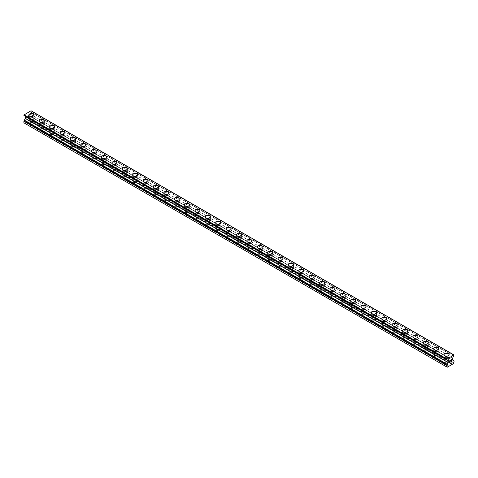 <?xml version="1.0" encoding="UTF-8"?>
<svg xmlns="http://www.w3.org/2000/svg" width="478" height="478" viewBox="0 0 478 478"><rect width="100%" height="100%" fill="white"/><g stroke="black" fill="none" stroke-linecap="round" stroke-linejoin="round"><path stroke-width="0.36" stroke-dasharray="2.39 1.79" d="M30.257 124.101A1.649 0.956 0 0 0 32.056 124.31A1.649 0.956 0 0 0 33.078 123.426A1.649 0.956 0 0 0 32.594 122.75A1.649 0.956 0 0 0 30.795 122.547A1.649 0.956 0 0 0 29.773 123.426A1.649 0.956 0 0 0 30.257 124.101M30.257 119.309A1.649 0.956 0 0 0 32.056 119.512A1.649 0.956 0 0 0 33.078 118.634A1.649 0.956 0 0 0 32.594 117.958A1.649 0.956 0 0 0 30.795 117.755A1.649 0.956 0 0 0 29.773 118.634A1.649 0.956 0 0 0 30.257 119.309M33.992 115.043L33.992 115.037A2.569 1.482 180 0 1 33.992 115.043A2.569 1.482 180 0 1 32.408 116.411A2.569 1.482 180 0 1 29.606 116.088A2.569 1.482 180 0 1 28.853 115.043A2.569 1.482 180 0 1 28.853 115.037L28.853 115.037M40.636 130.094A1.649 0.956 0 0 0 42.434 130.297A1.649 0.956 0 0 0 43.456 129.418A1.649 0.956 0 0 0 42.972 128.743A1.649 0.956 0 0 0 41.174 128.54A1.649 0.956 0 0 0 40.152 129.418A1.649 0.956 0 0 0 40.636 130.094M40.636 125.302A1.649 0.956 0 0 0 42.434 125.505A1.649 0.956 0 0 0 43.456 124.627A1.649 0.956 0 0 0 42.972 123.951A1.649 0.956 0 0 0 41.174 123.742A1.649 0.956 0 0 0 40.152 124.627A1.649 0.956 0 0 0 40.636 125.302M44.37 121.036L44.37 121.03A2.569 1.482 180 0 1 44.37 121.036A2.569 1.482 180 0 1 42.787 122.404A2.569 1.482 180 0 1 39.985 122.081A2.569 1.482 180 0 1 39.232 121.036A2.569 1.482 180 0 1 39.232 121.03L39.232 121.03M51.015 136.087A1.649 0.956 0 0 0 52.813 136.29A1.649 0.956 0 0 0 53.835 135.411A1.649 0.956 0 0 0 53.351 134.736A1.649 0.956 0 0 0 51.552 134.533A1.649 0.956 0 0 0 50.531 135.411A1.649 0.956 0 0 0 51.015 136.087M51.015 131.289A1.649 0.956 0 0 0 52.813 131.498A1.649 0.956 0 0 0 53.835 130.619A1.649 0.956 0 0 0 53.351 129.944A1.649 0.956 0 0 0 51.552 129.735A1.649 0.956 0 0 0 50.531 130.619A1.649 0.956 0 0 0 51.015 131.289M54.749 127.023L54.749 127.023A2.569 1.482 180 0 1 53.166 128.397A2.569 1.482 180 0 1 50.363 128.074A2.569 1.482 180 0 1 49.616 127.023L49.616 127.023M61.393 142.08A1.649 0.956 0 0 0 63.192 142.283A1.649 0.956 0 0 0 64.213 141.404A1.649 0.956 0 0 0 63.729 140.729A1.649 0.956 0 0 0 61.931 140.52A1.649 0.956 0 0 0 60.909 141.404A1.649 0.956 0 0 0 61.393 142.08M61.393 137.282A1.649 0.956 0 0 0 63.192 137.491A1.649 0.956 0 0 0 64.213 136.612A1.649 0.956 0 0 0 63.729 135.937A1.649 0.956 0 0 0 61.931 135.728A1.649 0.956 0 0 0 60.909 136.612A1.649 0.956 0 0 0 61.393 137.282M65.127 133.015L65.127 133.015A2.569 1.482 180 0 1 63.544 134.39A2.569 1.482 180 0 1 60.742 134.067A2.569 1.482 180 0 1 59.995 133.015L59.995 133.015M71.772 148.072A1.649 0.956 0 0 0 73.57 148.276A1.649 0.956 0 0 0 74.592 147.397A1.649 0.956 0 0 0 74.108 146.722A1.649 0.956 0 0 0 72.309 146.513A1.649 0.956 0 0 0 71.288 147.397A1.649 0.956 0 0 0 71.772 148.072M71.772 143.275A1.649 0.956 0 0 0 73.57 143.484A1.649 0.956 0 0 0 74.592 142.599A1.649 0.956 0 0 0 74.108 141.93A1.649 0.956 0 0 0 72.309 141.721A1.649 0.956 0 0 0 71.288 142.599A1.649 0.956 0 0 0 71.772 143.275M75.506 139.008L75.506 139.008A2.569 1.482 180 0 1 73.923 140.377A2.569 1.482 180 0 1 71.12 140.06A2.569 1.482 180 0 1 70.374 139.008L70.374 139.008M82.15 154.059A1.649 0.956 0 0 0 83.949 154.269A1.649 0.956 0 0 0 84.97 153.39A1.649 0.956 0 0 0 84.487 152.715A1.649 0.956 0 0 0 82.688 152.506A1.649 0.956 0 0 0 81.666 153.39A1.649 0.956 0 0 0 82.15 154.059M82.15 149.267A1.649 0.956 0 0 0 83.949 149.477A1.649 0.956 0 0 0 84.97 148.592A1.649 0.956 0 0 0 84.487 147.917A1.649 0.956 0 0 0 82.688 147.714A1.649 0.956 0 0 0 81.666 148.592A1.649 0.956 0 0 0 82.15 149.267M85.885 145.001L85.885 145.001A2.569 1.482 180 0 1 84.301 146.37A2.569 1.482 180 0 1 81.505 146.053A2.569 1.482 180 0 1 80.752 145.001L80.752 145.001M92.529 160.052A1.649 0.956 0 0 0 94.327 160.261A1.649 0.956 0 0 0 95.349 159.377A1.649 0.956 0 0 0 94.865 158.708A1.649 0.956 0 0 0 93.067 158.499A1.649 0.956 0 0 0 92.045 159.377A1.649 0.956 0 0 0 92.529 160.052M92.529 155.26A1.649 0.956 0 0 0 94.327 155.47A1.649 0.956 0 0 0 95.349 154.585A1.649 0.956 0 0 0 94.865 153.91A1.649 0.956 0 0 0 93.067 153.707A1.649 0.956 0 0 0 92.045 154.585A1.649 0.956 0 0 0 92.529 155.26M96.263 150.994L96.263 150.994A2.569 1.482 180 0 1 94.68 152.363A2.569 1.482 180 0 1 91.884 152.04A2.569 1.482 180 0 1 91.131 150.994L91.131 150.988M102.907 166.045A1.649 0.956 0 0 0 104.706 166.254A1.649 0.956 0 0 0 105.728 165.37A1.649 0.956 0 0 0 105.244 164.695A1.649 0.956 0 0 0 103.445 164.492A1.649 0.956 0 0 0 102.423 165.37A1.649 0.956 0 0 0 102.907 166.045M102.907 161.253A1.649 0.956 0 0 0 104.706 161.456A1.649 0.956 0 0 0 105.728 160.578A1.649 0.956 0 0 0 105.244 159.903A1.649 0.956 0 0 0 103.445 159.7A1.649 0.956 0 0 0 102.423 160.578A1.649 0.956 0 0 0 102.907 161.253M106.642 156.987L106.642 156.987A2.569 1.482 180 0 1 105.058 158.355A2.569 1.482 180 0 1 102.262 158.033A2.569 1.482 180 0 1 101.509 156.987L101.509 156.981M113.286 172.038A1.649 0.956 0 0 0 115.084 172.247A1.649 0.956 0 0 0 116.106 171.363A1.649 0.956 0 0 0 115.622 170.688A1.649 0.956 0 0 0 113.824 170.485A1.649 0.956 0 0 0 112.802 171.363A1.649 0.956 0 0 0 113.286 172.038M113.286 167.246A1.649 0.956 0 0 0 115.084 167.449A1.649 0.956 0 0 0 116.106 166.571A1.649 0.956 0 0 0 115.622 165.896A1.649 0.956 0 0 0 113.824 165.687A1.649 0.956 0 0 0 112.802 166.571A1.649 0.956 0 0 0 113.286 167.246M117.026 162.98L117.026 162.974A2.569 1.482 180 0 1 117.026 162.98A2.569 1.482 180 0 1 115.437 164.348A2.569 1.482 180 0 1 112.641 164.026A2.569 1.482 180 0 1 111.888 162.98A2.569 1.482 180 0 1 111.888 162.974L111.888 162.974M123.665 178.031A1.649 0.956 0 0 0 125.463 178.234A1.649 0.956 0 0 0 126.485 177.356A1.649 0.956 0 0 0 126.001 176.681A1.649 0.956 0 0 0 124.202 176.478A1.649 0.956 0 0 0 123.181 177.356A1.649 0.956 0 0 0 123.665 178.031M123.665 173.239A1.649 0.956 0 0 0 125.463 173.442A1.649 0.956 0 0 0 126.485 172.564A1.649 0.956 0 0 0 126.001 171.889A1.649 0.956 0 0 0 124.202 171.68A1.649 0.956 0 0 0 123.181 172.564A1.649 0.956 0 0 0 123.665 173.239M127.405 168.967L127.405 168.967A2.569 1.482 180 0 1 125.816 170.341A2.569 1.482 180 0 1 123.019 170.019A2.569 1.482 180 0 1 122.266 168.967L122.266 168.967M134.043 184.024A1.649 0.956 0 0 0 135.842 184.227A1.649 0.956 0 0 0 136.863 183.349A1.649 0.956 0 0 0 136.379 182.674A1.649 0.956 0 0 0 134.581 182.465A1.649 0.956 0 0 0 133.559 183.349A1.649 0.956 0 0 0 134.043 184.024M134.043 179.226A1.649 0.956 0 0 0 135.842 179.435A1.649 0.956 0 0 0 136.863 178.557A1.649 0.956 0 0 0 136.379 177.882A1.649 0.956 0 0 0 134.581 177.673A1.649 0.956 0 0 0 133.559 178.557A1.649 0.956 0 0 0 134.043 179.226M137.784 174.96L137.784 174.96A2.569 1.482 180 0 1 136.194 176.334A2.569 1.482 180 0 1 133.398 176.012A2.569 1.482 180 0 1 132.645 174.96L132.645 174.96M144.422 190.017A1.649 0.956 0 0 0 146.22 190.22A1.649 0.956 0 0 0 147.242 189.342A1.649 0.956 0 0 0 146.758 188.667A1.649 0.956 0 0 0 144.959 188.457A1.649 0.956 0 0 0 143.938 189.342A1.649 0.956 0 0 0 144.422 190.017M144.422 185.219A1.649 0.956 0 0 0 146.22 185.428A1.649 0.956 0 0 0 147.242 184.544A1.649 0.956 0 0 0 146.758 183.875A1.649 0.956 0 0 0 144.959 183.666A1.649 0.956 0 0 0 143.938 184.544A1.649 0.956 0 0 0 144.422 185.219M148.162 180.953L148.162 180.953A2.569 1.482 180 0 1 146.573 182.327A2.569 1.482 180 0 1 143.776 182.004A2.569 1.482 180 0 1 143.024 180.953L143.024 180.953M154.8 196.004A1.649 0.956 0 0 0 156.599 196.213A1.649 0.956 0 0 0 157.621 195.335A1.649 0.956 0 0 0 157.137 194.66A1.649 0.956 0 0 0 155.338 194.45A1.649 0.956 0 0 0 154.316 195.335A1.649 0.956 0 0 0 154.8 196.004M154.8 191.212A1.649 0.956 0 0 0 156.599 191.421A1.649 0.956 0 0 0 157.621 190.537A1.649 0.956 0 0 0 157.137 189.862A1.649 0.956 0 0 0 155.338 189.658A1.649 0.956 0 0 0 154.316 190.537A1.649 0.956 0 0 0 154.8 191.212M158.541 186.946L158.541 186.946A2.569 1.482 180 0 1 156.951 188.314A2.569 1.482 180 0 1 154.155 187.997A2.569 1.482 180 0 1 153.402 186.946L153.402 186.946M165.179 201.997A1.649 0.956 0 0 0 166.983 202.206A1.649 0.956 0 0 0 167.999 201.322A1.649 0.956 0 0 0 167.515 200.652A1.649 0.956 0 0 0 165.717 200.443A1.649 0.956 0 0 0 164.695 201.322A1.649 0.956 0 0 0 165.179 201.997M165.179 197.205A1.649 0.956 0 0 0 166.983 197.414A1.649 0.956 0 0 0 167.999 196.53A1.649 0.956 0 0 0 167.515 195.855A1.649 0.956 0 0 0 165.717 195.651A1.649 0.956 0 0 0 164.695 196.53A1.649 0.956 0 0 0 165.179 197.205M168.919 192.939L168.919 192.939A2.569 1.482 180 0 1 167.33 194.307A2.569 1.482 180 0 1 164.534 193.984A2.569 1.482 180 0 1 163.781 192.939L163.781 192.933M175.557 207.99A1.649 0.956 0 0 0 177.362 208.199A1.649 0.956 0 0 0 178.378 207.315A1.649 0.956 0 0 0 177.894 206.645A1.649 0.956 0 0 0 176.095 206.436A1.649 0.956 0 0 0 175.073 207.315A1.649 0.956 0 0 0 175.557 207.99M175.557 203.198A1.649 0.956 0 0 0 177.362 203.401A1.649 0.956 0 0 0 178.378 202.523A1.649 0.956 0 0 0 177.894 201.847A1.649 0.956 0 0 0 176.095 201.644A1.649 0.956 0 0 0 175.073 202.523A1.649 0.956 0 0 0 175.557 203.198M179.298 198.932L179.298 198.932A2.569 1.482 180 0 1 177.708 200.3A2.569 1.482 180 0 1 174.912 199.977A2.569 1.482 180 0 1 174.159 198.932L174.159 198.926M185.936 213.983A1.649 0.956 0 0 0 187.74 214.192A1.649 0.956 0 0 0 188.756 213.308A1.649 0.956 0 0 0 188.272 212.632A1.649 0.956 0 0 0 186.474 212.429A1.649 0.956 0 0 0 185.452 213.308A1.649 0.956 0 0 0 185.936 213.983M185.936 209.191A1.649 0.956 0 0 0 187.74 209.394A1.649 0.956 0 0 0 188.756 208.516A1.649 0.956 0 0 0 188.272 207.84A1.649 0.956 0 0 0 186.474 207.637A1.649 0.956 0 0 0 185.452 208.516A1.649 0.956 0 0 0 185.936 209.191M189.676 204.925L189.676 204.919A2.569 1.482 180 0 1 189.676 204.925A2.569 1.482 180 0 1 188.087 206.293A2.569 1.482 180 0 1 185.291 205.97A2.569 1.482 180 0 1 184.538 204.925A2.569 1.482 180 0 1 184.538 204.919L184.538 204.919M196.315 219.976A1.649 0.956 0 0 0 198.119 220.179A1.649 0.956 0 0 0 199.135 219.3A1.649 0.956 0 0 0 198.651 218.625A1.649 0.956 0 0 0 196.852 218.422A1.649 0.956 0 0 0 195.837 219.3A1.649 0.956 0 0 0 196.315 219.976M196.315 215.184A1.649 0.956 0 0 0 198.119 215.387A1.649 0.956 0 0 0 199.135 214.508A1.649 0.956 0 0 0 198.651 213.833A1.649 0.956 0 0 0 196.852 213.624A1.649 0.956 0 0 0 195.837 214.508A1.649 0.956 0 0 0 196.315 215.184M200.055 210.918L200.055 210.912A2.569 1.482 180 0 1 200.055 210.918A2.569 1.482 180 0 1 198.466 212.286A2.569 1.482 180 0 1 195.669 211.963A2.569 1.482 180 0 1 194.916 210.918A2.569 1.482 180 0 1 194.916 210.912L194.916 210.912M206.693 225.969A1.649 0.956 0 0 0 208.498 226.172A1.649 0.956 0 0 0 209.513 225.293A1.649 0.956 0 0 0 209.029 224.618A1.649 0.956 0 0 0 207.231 224.415A1.649 0.956 0 0 0 206.215 225.293A1.649 0.956 0 0 0 206.693 225.969M206.693 221.171A1.649 0.956 0 0 0 208.498 221.38A1.649 0.956 0 0 0 209.513 220.501A1.649 0.956 0 0 0 209.029 219.826A1.649 0.956 0 0 0 207.231 219.617A1.649 0.956 0 0 0 206.215 220.501A1.649 0.956 0 0 0 206.693 221.171M210.434 216.904L210.434 216.904A2.569 1.482 180 0 1 208.844 218.279A2.569 1.482 180 0 1 206.048 217.956A2.569 1.482 180 0 1 205.295 216.904L205.295 216.904M217.078 231.961A1.649 0.956 0 0 0 218.876 232.165A1.649 0.956 0 0 0 219.892 231.286A1.649 0.956 0 0 0 219.408 230.611A1.649 0.956 0 0 0 217.609 230.402A1.649 0.956 0 0 0 216.594 231.286A1.649 0.956 0 0 0 217.078 231.961M217.078 227.164A1.649 0.956 0 0 0 218.876 227.373A1.649 0.956 0 0 0 219.892 226.494A1.649 0.956 0 0 0 219.408 225.819A1.649 0.956 0 0 0 217.609 225.61A1.649 0.956 0 0 0 216.594 226.494A1.649 0.956 0 0 0 217.078 227.164M220.812 222.897L220.812 222.897A2.569 1.482 180 0 1 219.223 224.272A2.569 1.482 180 0 1 216.426 223.949A2.569 1.482 180 0 1 215.674 222.897L215.674 222.897M227.456 237.954A1.649 0.956 0 0 0 229.255 238.158A1.649 0.956 0 0 0 230.271 237.279A1.649 0.956 0 0 0 229.787 236.604A1.649 0.956 0 0 0 227.988 236.395A1.649 0.956 0 0 0 226.972 237.279A1.649 0.956 0 0 0 227.456 237.954M227.456 233.156A1.649 0.956 0 0 0 229.255 233.366A1.649 0.956 0 0 0 230.271 232.481A1.649 0.956 0 0 0 229.787 231.812A1.649 0.956 0 0 0 227.988 231.603A1.649 0.956 0 0 0 226.972 232.481A1.649 0.956 0 0 0 227.456 233.156M231.191 228.89L231.191 228.89A2.569 1.482 180 0 1 229.601 230.259A2.569 1.482 180 0 1 226.805 229.942A2.569 1.482 180 0 1 226.052 228.89L226.052 228.89M237.835 243.941A1.649 0.956 0 0 0 239.633 244.15A1.649 0.956 0 0 0 240.649 243.272A1.649 0.956 0 0 0 240.165 242.597A1.649 0.956 0 0 0 238.367 242.388A1.649 0.956 0 0 0 237.351 243.272A1.649 0.956 0 0 0 237.835 243.941M237.835 239.149A1.649 0.956 0 0 0 239.633 239.359A1.649 0.956 0 0 0 240.649 238.474A1.649 0.956 0 0 0 240.165 237.799A1.649 0.956 0 0 0 238.367 237.596A1.649 0.956 0 0 0 237.351 238.474A1.649 0.956 0 0 0 237.835 239.149M241.569 234.883L241.569 234.883A2.569 1.482 180 0 1 239.986 236.251A2.569 1.482 180 0 1 237.184 235.935A2.569 1.482 180 0 1 236.431 234.883L236.431 234.883M248.213 249.934A1.649 0.956 0 0 0 250.012 250.143A1.649 0.956 0 0 0 251.028 249.259A1.649 0.956 0 0 0 250.544 248.59A1.649 0.956 0 0 0 248.745 248.381A1.649 0.956 0 0 0 247.729 249.259A1.649 0.956 0 0 0 248.213 249.934M248.213 245.142A1.649 0.956 0 0 0 250.012 245.351A1.649 0.956 0 0 0 251.028 244.467A1.649 0.956 0 0 0 250.544 243.792A1.649 0.956 0 0 0 248.745 243.589A1.649 0.956 0 0 0 247.729 244.467A1.649 0.956 0 0 0 248.213 245.142M251.948 240.876L251.948 240.876A2.569 1.482 180 0 1 250.364 242.244A2.569 1.482 180 0 1 247.562 241.922A2.569 1.482 180 0 1 246.809 240.876L246.809 240.87M258.592 255.927A1.649 0.956 0 0 0 260.391 256.136A1.649 0.956 0 0 0 261.406 255.252A1.649 0.956 0 0 0 260.922 254.577A1.649 0.956 0 0 0 259.124 254.374A1.649 0.956 0 0 0 258.108 255.252A1.649 0.956 0 0 0 258.592 255.927M258.592 251.135A1.649 0.956 0 0 0 260.391 251.338A1.649 0.956 0 0 0 261.406 250.46A1.649 0.956 0 0 0 260.922 249.785A1.649 0.956 0 0 0 259.124 249.582A1.649 0.956 0 0 0 258.108 250.46A1.649 0.956 0 0 0 258.592 251.135M262.326 246.869L262.326 246.869A2.569 1.482 180 0 1 260.743 248.237A2.569 1.482 180 0 1 257.941 247.915A2.569 1.482 180 0 1 257.188 246.869L257.188 246.863M268.971 261.92A1.649 0.956 0 0 0 270.769 262.129A1.649 0.956 0 0 0 271.785 261.245A1.649 0.956 0 0 0 271.307 260.57A1.649 0.956 0 0 0 269.502 260.367A1.649 0.956 0 0 0 268.487 261.245A1.649 0.956 0 0 0 268.971 261.92M268.971 257.128A1.649 0.956 0 0 0 270.769 257.331A1.649 0.956 0 0 0 271.785 256.453A1.649 0.956 0 0 0 271.307 255.778A1.649 0.956 0 0 0 269.502 255.569A1.649 0.956 0 0 0 268.487 256.453A1.649 0.956 0 0 0 268.971 257.128M272.705 252.862L272.705 252.856A2.569 1.482 180 0 1 272.705 252.862A2.569 1.482 180 0 1 271.122 254.23A2.569 1.482 180 0 1 268.319 253.908A2.569 1.482 180 0 1 267.566 252.862A2.569 1.482 180 0 1 267.566 252.856L267.566 252.856M279.349 267.913A1.649 0.956 0 0 0 281.148 268.116A1.649 0.956 0 0 0 282.163 267.238A1.649 0.956 0 0 0 281.685 266.563A1.649 0.956 0 0 0 279.881 266.36A1.649 0.956 0 0 0 278.865 267.238A1.649 0.956 0 0 0 279.349 267.913M279.349 263.121A1.649 0.956 0 0 0 281.148 263.324A1.649 0.956 0 0 0 282.163 262.446A1.649 0.956 0 0 0 281.685 261.771A1.649 0.956 0 0 0 279.881 261.562A1.649 0.956 0 0 0 278.865 262.446A1.649 0.956 0 0 0 279.349 263.121M283.084 258.849L283.084 258.849A2.569 1.482 180 0 1 281.5 260.223A2.569 1.482 180 0 1 278.698 259.901A2.569 1.482 180 0 1 277.945 258.849L277.945 258.849M289.728 273.906A1.649 0.956 0 0 0 291.526 274.109A1.649 0.956 0 0 0 292.548 273.231A1.649 0.956 0 0 0 292.064 272.556A1.649 0.956 0 0 0 290.26 272.346A1.649 0.956 0 0 0 289.244 273.231A1.649 0.956 0 0 0 289.728 273.906M289.728 269.108A1.649 0.956 0 0 0 291.526 269.317A1.649 0.956 0 0 0 292.548 268.439A1.649 0.956 0 0 0 292.064 267.764A1.649 0.956 0 0 0 290.26 267.555A1.649 0.956 0 0 0 289.244 268.439A1.649 0.956 0 0 0 289.728 269.108M293.462 264.842L293.462 264.842A2.569 1.482 180 0 1 291.879 266.216A2.569 1.482 180 0 1 289.076 265.893A2.569 1.482 180 0 1 288.324 264.842L288.324 264.842M300.106 279.899A1.649 0.956 0 0 0 301.905 280.102A1.649 0.956 0 0 0 302.927 279.224A1.649 0.956 0 0 0 302.443 278.549A1.649 0.956 0 0 0 300.638 278.339A1.649 0.956 0 0 0 299.622 279.224A1.649 0.956 0 0 0 300.106 279.899M300.106 275.101A1.649 0.956 0 0 0 301.905 275.31A1.649 0.956 0 0 0 302.927 274.426A1.649 0.956 0 0 0 302.443 273.757A1.649 0.956 0 0 0 300.638 273.547A1.649 0.956 0 0 0 299.622 274.426A1.649 0.956 0 0 0 300.106 275.101M303.841 270.835L303.841 270.835A2.569 1.482 180 0 1 302.257 272.209A2.569 1.482 180 0 1 299.455 271.886A2.569 1.482 180 0 1 298.702 270.835L298.702 270.835M310.485 285.886A1.649 0.956 0 0 0 312.283 286.095A1.649 0.956 0 0 0 313.305 285.217A1.649 0.956 0 0 0 312.821 284.541A1.649 0.956 0 0 0 311.017 284.332A1.649 0.956 0 0 0 310.001 285.217A1.649 0.956 0 0 0 310.485 285.886M310.485 281.094A1.649 0.956 0 0 0 312.283 281.303A1.649 0.956 0 0 0 313.305 280.419A1.649 0.956 0 0 0 312.821 279.744A1.649 0.956 0 0 0 311.017 279.54A1.649 0.956 0 0 0 310.001 280.419A1.649 0.956 0 0 0 310.485 281.094M314.219 276.828L314.219 276.828A2.569 1.482 180 0 1 312.636 278.196A2.569 1.482 180 0 1 309.834 277.879A2.569 1.482 180 0 1 309.081 276.828L309.081 276.828M320.863 291.879A1.649 0.956 0 0 0 322.662 292.088A1.649 0.956 0 0 0 323.684 291.204A1.649 0.956 0 0 0 323.2 290.534A1.649 0.956 0 0 0 321.401 290.325A1.649 0.956 0 0 0 320.38 291.204A1.649 0.956 0 0 0 320.863 291.879M320.863 287.087A1.649 0.956 0 0 0 322.662 287.296A1.649 0.956 0 0 0 323.684 286.412A1.649 0.956 0 0 0 323.2 285.736A1.649 0.956 0 0 0 321.401 285.533A1.649 0.956 0 0 0 320.38 286.412A1.649 0.956 0 0 0 320.863 287.087M324.598 282.821L324.598 282.821A2.569 1.482 180 0 1 323.014 284.189A2.569 1.482 180 0 1 320.212 283.866A2.569 1.482 180 0 1 319.459 282.821L319.459 282.815M331.242 297.872A1.649 0.956 0 0 0 333.041 298.081A1.649 0.956 0 0 0 334.062 297.197A1.649 0.956 0 0 0 333.578 296.527A1.649 0.956 0 0 0 331.78 296.318A1.649 0.956 0 0 0 330.758 297.197A1.649 0.956 0 0 0 331.242 297.872M331.242 293.08A1.649 0.956 0 0 0 333.041 293.283A1.649 0.956 0 0 0 334.062 292.405A1.649 0.956 0 0 0 333.578 291.729A1.649 0.956 0 0 0 331.78 291.526A1.649 0.956 0 0 0 330.758 292.405A1.649 0.956 0 0 0 331.242 293.08M334.976 288.814L334.976 288.814A2.569 1.482 180 0 1 333.393 290.182A2.569 1.482 180 0 1 330.591 289.859A2.569 1.482 180 0 1 329.838 288.814L329.838 288.808M341.621 303.865A1.649 0.956 0 0 0 343.419 304.074A1.649 0.956 0 0 0 344.441 303.189A1.649 0.956 0 0 0 343.957 302.514A1.649 0.956 0 0 0 342.158 302.311A1.649 0.956 0 0 0 341.137 303.189A1.649 0.956 0 0 0 341.621 303.865M341.621 299.073A1.649 0.956 0 0 0 343.419 299.276A1.649 0.956 0 0 0 344.441 298.397A1.649 0.956 0 0 0 343.957 297.722A1.649 0.956 0 0 0 342.158 297.519A1.649 0.956 0 0 0 341.137 298.397A1.649 0.956 0 0 0 341.621 299.073M345.355 294.807L345.355 294.801A2.569 1.482 180 0 1 345.355 294.807A2.569 1.482 180 0 1 343.772 296.175A2.569 1.482 180 0 1 340.969 295.852A2.569 1.482 180 0 1 340.216 294.807A2.569 1.482 180 0 1 340.216 294.801L340.216 294.801M351.999 309.858A1.649 0.956 0 0 0 353.798 310.061A1.649 0.956 0 0 0 354.819 309.182A1.649 0.956 0 0 0 354.335 308.507A1.649 0.956 0 0 0 352.537 308.304A1.649 0.956 0 0 0 351.515 309.182A1.649 0.956 0 0 0 351.999 309.858M351.999 305.066A1.649 0.956 0 0 0 353.798 305.269A1.649 0.956 0 0 0 354.819 304.39A1.649 0.956 0 0 0 354.335 303.715A1.649 0.956 0 0 0 352.537 303.506A1.649 0.956 0 0 0 351.515 304.39A1.649 0.956 0 0 0 351.999 305.066M355.734 300.799L355.734 300.793A2.569 1.482 180 0 1 355.734 300.799A2.569 1.482 180 0 1 354.15 302.168A2.569 1.482 180 0 1 351.348 301.845A2.569 1.482 180 0 1 350.595 300.799A2.569 1.482 180 0 1 350.595 300.793L350.595 300.799M362.378 315.85A1.649 0.956 0 0 0 364.176 316.054A1.649 0.956 0 0 0 365.198 315.175A1.649 0.956 0 0 0 364.714 314.5A1.649 0.956 0 0 0 362.916 314.297A1.649 0.956 0 0 0 361.894 315.175A1.649 0.956 0 0 0 362.378 315.85M362.378 311.053A1.649 0.956 0 0 0 364.176 311.262A1.649 0.956 0 0 0 365.198 310.383A1.649 0.956 0 0 0 364.714 309.708A1.649 0.956 0 0 0 362.916 309.499A1.649 0.956 0 0 0 361.894 310.383A1.649 0.956 0 0 0 362.378 311.053M366.112 306.786L366.112 306.786A2.569 1.482 180 0 1 364.529 308.161A2.569 1.482 180 0 1 361.726 307.838A2.569 1.482 180 0 1 360.974 306.786L360.974 306.786M372.756 321.843A1.649 0.956 0 0 0 374.555 322.047A1.649 0.956 0 0 0 375.577 321.168A1.649 0.956 0 0 0 375.093 320.493A1.649 0.956 0 0 0 373.294 320.284A1.649 0.956 0 0 0 372.272 321.168A1.649 0.956 0 0 0 372.756 321.843M372.756 317.045A1.649 0.956 0 0 0 374.555 317.255A1.649 0.956 0 0 0 375.577 316.376A1.649 0.956 0 0 0 375.093 315.701A1.649 0.956 0 0 0 373.294 315.492A1.649 0.956 0 0 0 372.272 316.376A1.649 0.956 0 0 0 372.756 317.045M376.491 312.779L376.491 312.779A2.569 1.482 180 0 1 374.907 314.154A2.569 1.482 180 0 1 372.105 313.831A2.569 1.482 180 0 1 371.358 312.779L371.358 312.779M383.135 327.836A1.649 0.956 0 0 0 384.933 328.039A1.649 0.956 0 0 0 385.955 327.161A1.649 0.956 0 0 0 385.471 326.486A1.649 0.956 0 0 0 383.673 326.277A1.649 0.956 0 0 0 382.651 327.161A1.649 0.956 0 0 0 383.135 327.836M383.135 323.038A1.649 0.956 0 0 0 384.933 323.248A1.649 0.956 0 0 0 385.955 322.363A1.649 0.956 0 0 0 385.471 321.694A1.649 0.956 0 0 0 383.673 321.485A1.649 0.956 0 0 0 382.651 322.363A1.649 0.956 0 0 0 383.135 323.038M386.869 318.772L386.869 318.772A2.569 1.482 180 0 1 385.286 320.14A2.569 1.482 180 0 1 382.484 319.824A2.569 1.482 180 0 1 381.737 318.772L381.737 318.772M393.514 333.823A1.649 0.956 0 0 0 395.312 334.032A1.649 0.956 0 0 0 396.334 333.154A1.649 0.956 0 0 0 395.85 332.479A1.649 0.956 0 0 0 394.051 332.27A1.649 0.956 0 0 0 393.03 333.154A1.649 0.956 0 0 0 393.514 333.823M393.514 329.031A1.649 0.956 0 0 0 395.312 329.24A1.649 0.956 0 0 0 396.334 328.356A1.649 0.956 0 0 0 395.85 327.681A1.649 0.956 0 0 0 394.051 327.478A1.649 0.956 0 0 0 393.03 328.356A1.649 0.956 0 0 0 393.514 329.031M397.248 324.765L397.248 324.765A2.569 1.482 180 0 1 395.665 326.133A2.569 1.482 180 0 1 392.868 325.817A2.569 1.482 180 0 1 392.115 324.765L392.115 324.765M403.892 339.816A1.649 0.956 0 0 0 405.691 340.025A1.649 0.956 0 0 0 406.712 339.141A1.649 0.956 0 0 0 406.228 338.472A1.649 0.956 0 0 0 404.43 338.263A1.649 0.956 0 0 0 403.408 339.141A1.649 0.956 0 0 0 403.892 339.816M403.892 335.024A1.649 0.956 0 0 0 405.691 335.233A1.649 0.956 0 0 0 406.712 334.349A1.649 0.956 0 0 0 406.228 333.674A1.649 0.956 0 0 0 404.43 333.471A1.649 0.956 0 0 0 403.408 334.349A1.649 0.956 0 0 0 403.892 335.024M407.626 330.758L407.626 330.758A2.569 1.482 180 0 1 406.043 332.126A2.569 1.482 180 0 1 403.247 331.804A2.569 1.482 180 0 1 402.494 330.758L402.494 330.752M414.271 345.809A1.649 0.956 0 0 0 416.069 346.018A1.649 0.956 0 0 0 417.091 345.134A1.649 0.956 0 0 0 416.607 344.459A1.649 0.956 0 0 0 414.808 344.256A1.649 0.956 0 0 0 413.787 345.134A1.649 0.956 0 0 0 414.271 345.809M414.271 341.017A1.649 0.956 0 0 0 416.069 341.22A1.649 0.956 0 0 0 417.091 340.342A1.649 0.956 0 0 0 416.607 339.667A1.649 0.956 0 0 0 414.808 339.464A1.649 0.956 0 0 0 413.787 340.342A1.649 0.956 0 0 0 414.271 341.017M418.005 336.751L418.005 336.751A2.569 1.482 180 0 1 416.422 338.119A2.569 1.482 180 0 1 413.625 337.797A2.569 1.482 180 0 1 412.873 336.751L412.873 336.745M424.649 351.802A1.649 0.956 0 0 0 426.448 352.011A1.649 0.956 0 0 0 427.469 351.127A1.649 0.956 0 0 0 426.985 350.452A1.649 0.956 0 0 0 425.187 350.249A1.649 0.956 0 0 0 424.165 351.127A1.649 0.956 0 0 0 424.649 351.802M424.649 347.01A1.649 0.956 0 0 0 426.448 347.213A1.649 0.956 0 0 0 427.469 346.335A1.649 0.956 0 0 0 426.985 345.66A1.649 0.956 0 0 0 425.187 345.451A1.649 0.956 0 0 0 424.165 346.335A1.649 0.956 0 0 0 424.649 347.01M428.384 342.744L428.384 342.738A2.569 1.482 180 0 1 428.384 342.744A2.569 1.482 180 0 1 426.8 344.112A2.569 1.482 180 0 1 424.004 343.79A2.569 1.482 180 0 1 423.251 342.744A2.569 1.482 180 0 1 423.251 342.738L423.251 342.744M435.028 357.795A1.649 0.956 0 0 0 436.826 357.998A1.649 0.956 0 0 0 437.848 357.12A1.649 0.956 0 0 0 437.364 356.445A1.649 0.956 0 0 0 435.566 356.241A1.649 0.956 0 0 0 434.544 357.12A1.649 0.956 0 0 0 435.028 357.795M435.028 353.003A1.649 0.956 0 0 0 436.826 353.206A1.649 0.956 0 0 0 437.848 352.328A1.649 0.956 0 0 0 437.364 351.653A1.649 0.956 0 0 0 435.566 351.444A1.649 0.956 0 0 0 434.544 352.328A1.649 0.956 0 0 0 435.028 353.003M438.768 348.731L438.768 348.731A2.569 1.482 180 0 1 437.179 350.105A2.569 1.482 180 0 1 434.383 349.782A2.569 1.482 180 0 1 433.63 348.731L433.63 348.731M445.406 363.788A1.649 0.956 0 0 0 447.205 363.991A1.649 0.956 0 0 0 448.227 363.113A1.649 0.956 0 0 0 447.743 362.438A1.649 0.956 0 0 0 445.944 362.228A1.649 0.956 0 0 0 444.922 363.113A1.649 0.956 0 0 0 445.406 363.788M445.406 358.99A1.649 0.956 0 0 0 447.205 359.199A1.649 0.956 0 0 0 448.227 358.321A1.649 0.956 0 0 0 447.743 357.646A1.649 0.956 0 0 0 445.944 357.436A1.649 0.956 0 0 0 444.922 358.321A1.649 0.956 0 0 0 445.406 358.99M449.147 354.724L449.147 354.724A2.569 1.482 180 0 1 447.557 356.098A2.569 1.482 180 0 1 444.761 355.775A2.569 1.482 180 0 1 444.008 354.724L444.008 354.724M444.761 359.366A2.569 1.482 0 0 0 446.846 359.791A2.569 1.482 0 0 0 449.147 358.321A2.569 1.482 0 0 0 448.394 357.269A2.569 1.482 0 0 0 445.592 356.947A2.569 1.482 0 0 0 444.008 358.321A2.569 1.482 0 0 0 444.761 359.366M444.761 356.134A2.569 1.482 0 0 0 447.557 356.457A2.569 1.482 0 0 0 449.147 355.088A2.569 1.482 0 0 0 448.394 354.037A2.569 1.482 0 0 0 445.592 353.714A2.569 1.482 0 0 0 444.008 355.088A2.569 1.482 0 0 0 444.761 356.134M434.383 353.373A2.569 1.482 0 0 0 436.468 353.804A2.569 1.482 0 0 0 438.768 352.328A2.569 1.482 0 0 0 438.015 351.276A2.569 1.482 0 0 0 435.213 350.954A2.569 1.482 0 0 0 433.63 352.328A2.569 1.482 0 0 0 434.383 353.373M434.383 350.141A2.569 1.482 0 0 0 437.179 350.464A2.569 1.482 0 0 0 438.768 349.095A2.569 1.482 0 0 0 438.015 348.044A2.569 1.482 0 0 0 435.213 347.721A2.569 1.482 0 0 0 433.63 349.095A2.569 1.482 0 0 0 434.383 350.141M424.004 347.381A2.569 1.482 0 0 0 426.089 347.811A2.569 1.482 0 0 0 428.384 346.335A2.569 1.482 0 0 0 427.637 345.283A2.569 1.482 0 0 0 424.834 344.967A2.569 1.482 0 0 0 423.251 346.335A2.569 1.482 0 0 0 424.004 347.381M424.004 344.148A2.569 1.482 0 0 0 426.8 344.471A2.569 1.482 0 0 0 428.384 343.102A2.569 1.482 0 0 0 427.637 342.051A2.569 1.482 0 0 0 424.834 341.728A2.569 1.482 0 0 0 423.251 343.102A2.569 1.482 0 0 0 424.004 344.148M413.625 341.388A2.569 1.482 0 0 0 415.711 341.818A2.569 1.482 0 0 0 418.005 340.342A2.569 1.482 0 0 0 417.258 339.29A2.569 1.482 0 0 0 414.456 338.974A2.569 1.482 0 0 0 412.873 340.342A2.569 1.482 0 0 0 413.625 341.388M413.625 338.155A2.569 1.482 0 0 0 416.422 338.478A2.569 1.482 0 0 0 418.005 337.11A2.569 1.482 0 0 0 417.258 336.058A2.569 1.482 0 0 0 414.456 335.741A2.569 1.482 0 0 0 412.873 337.11A2.569 1.482 0 0 0 413.625 338.155M403.247 335.401A2.569 1.482 0 0 0 405.332 335.825A2.569 1.482 0 0 0 407.626 334.349A2.569 1.482 0 0 0 406.88 333.303A2.569 1.482 0 0 0 404.077 332.981A2.569 1.482 0 0 0 402.494 334.349A2.569 1.482 0 0 0 403.247 335.401M403.247 332.168A2.569 1.482 0 0 0 406.043 332.485A2.569 1.482 0 0 0 407.626 331.117A2.569 1.482 0 0 0 406.88 330.071A2.569 1.482 0 0 0 404.077 329.748A2.569 1.482 0 0 0 402.494 331.117A2.569 1.482 0 0 0 403.247 332.168M392.868 329.408A2.569 1.482 0 0 0 394.953 329.832A2.569 1.482 0 0 0 397.248 328.356A2.569 1.482 0 0 0 396.495 327.31A2.569 1.482 0 0 0 393.699 326.988A2.569 1.482 0 0 0 392.115 328.356A2.569 1.482 0 0 0 392.868 329.408M392.868 326.175A2.569 1.482 0 0 0 395.665 326.492A2.569 1.482 0 0 0 397.248 325.124A2.569 1.482 0 0 0 396.495 324.078A2.569 1.482 0 0 0 393.699 323.755A2.569 1.482 0 0 0 392.115 325.124A2.569 1.482 0 0 0 392.868 326.175M382.484 323.415A2.569 1.482 0 0 0 384.575 323.839A2.569 1.482 0 0 0 386.869 322.363A2.569 1.482 0 0 0 386.116 321.318A2.569 1.482 0 0 0 383.32 320.995A2.569 1.482 0 0 0 381.737 322.363A2.569 1.482 0 0 0 382.484 323.415M382.484 320.182A2.569 1.482 0 0 0 385.286 320.505A2.569 1.482 0 0 0 386.869 319.131A2.569 1.482 0 0 0 386.116 318.085A2.569 1.482 0 0 0 383.32 317.762A2.569 1.482 0 0 0 381.737 319.131A2.569 1.482 0 0 0 382.484 320.182M372.105 317.422A2.569 1.482 0 0 0 374.196 317.846A2.569 1.482 0 0 0 376.491 316.376A2.569 1.482 0 0 0 375.738 315.325A2.569 1.482 0 0 0 372.942 315.002A2.569 1.482 0 0 0 371.358 316.376A2.569 1.482 0 0 0 372.105 317.422M372.105 314.189A2.569 1.482 0 0 0 374.907 314.512A2.569 1.482 0 0 0 376.491 313.138A2.569 1.482 0 0 0 375.738 312.092A2.569 1.482 0 0 0 372.942 311.77A2.569 1.482 0 0 0 371.358 313.138A2.569 1.482 0 0 0 372.105 314.189M361.726 311.429A2.569 1.482 0 0 0 363.818 311.853A2.569 1.482 0 0 0 366.112 310.383A2.569 1.482 0 0 0 365.359 309.332A2.569 1.482 0 0 0 362.563 309.009A2.569 1.482 0 0 0 360.974 310.383A2.569 1.482 0 0 0 361.726 311.429M361.726 308.196A2.569 1.482 0 0 0 364.529 308.519A2.569 1.482 0 0 0 366.112 307.151A2.569 1.482 0 0 0 365.359 306.099A2.569 1.482 0 0 0 362.563 305.777A2.569 1.482 0 0 0 360.974 307.151A2.569 1.482 0 0 0 361.726 308.196M351.348 305.436A2.569 1.482 0 0 0 353.439 305.866A2.569 1.482 0 0 0 355.734 304.39A2.569 1.482 0 0 0 354.981 303.339A2.569 1.482 0 0 0 352.184 303.016A2.569 1.482 0 0 0 350.595 304.39A2.569 1.482 0 0 0 351.348 305.436M351.348 302.204A2.569 1.482 0 0 0 354.15 302.526A2.569 1.482 0 0 0 355.734 301.158A2.569 1.482 0 0 0 354.981 300.106A2.569 1.482 0 0 0 352.184 299.784A2.569 1.482 0 0 0 350.595 301.158A2.569 1.482 0 0 0 351.348 302.204M340.969 299.443A2.569 1.482 0 0 0 343.061 299.873A2.569 1.482 0 0 0 345.355 298.397A2.569 1.482 0 0 0 344.602 297.346A2.569 1.482 0 0 0 341.806 297.029A2.569 1.482 0 0 0 340.216 298.397A2.569 1.482 0 0 0 340.969 299.443M340.969 296.211A2.569 1.482 0 0 0 343.772 296.533A2.569 1.482 0 0 0 345.355 295.165A2.569 1.482 0 0 0 344.602 294.113A2.569 1.482 0 0 0 341.806 293.797A2.569 1.482 0 0 0 340.216 295.165A2.569 1.482 0 0 0 340.969 296.211M330.591 293.456A2.569 1.482 0 0 0 332.682 293.88A2.569 1.482 0 0 0 334.976 292.405A2.569 1.482 0 0 0 334.224 291.359A2.569 1.482 0 0 0 331.427 291.036A2.569 1.482 0 0 0 329.838 292.405A2.569 1.482 0 0 0 330.591 293.456M330.591 290.218A2.569 1.482 0 0 0 333.393 290.54A2.569 1.482 0 0 0 334.976 289.172A2.569 1.482 0 0 0 334.224 288.12A2.569 1.482 0 0 0 331.427 287.804A2.569 1.482 0 0 0 329.838 289.172A2.569 1.482 0 0 0 330.591 290.218M320.212 287.463A2.569 1.482 0 0 0 322.303 287.887A2.569 1.482 0 0 0 324.598 286.412A2.569 1.482 0 0 0 323.845 285.366A2.569 1.482 0 0 0 321.049 285.043A2.569 1.482 0 0 0 319.459 286.412A2.569 1.482 0 0 0 320.212 287.463M320.212 284.231A2.569 1.482 0 0 0 323.014 284.547A2.569 1.482 0 0 0 324.598 283.179A2.569 1.482 0 0 0 323.845 282.134A2.569 1.482 0 0 0 321.049 281.811A2.569 1.482 0 0 0 319.459 283.179A2.569 1.482 0 0 0 320.212 284.231M309.834 281.47A2.569 1.482 0 0 0 311.925 281.895A2.569 1.482 0 0 0 314.219 280.419A2.569 1.482 0 0 0 313.466 279.373A2.569 1.482 0 0 0 310.67 279.05A2.569 1.482 0 0 0 309.081 280.419A2.569 1.482 0 0 0 309.834 281.47M309.834 278.238A2.569 1.482 0 0 0 312.636 278.56A2.569 1.482 0 0 0 314.219 277.186A2.569 1.482 0 0 0 313.466 276.141A2.569 1.482 0 0 0 310.67 275.818A2.569 1.482 0 0 0 309.081 277.186A2.569 1.482 0 0 0 309.834 278.238M299.455 275.477A2.569 1.482 0 0 0 301.546 275.902A2.569 1.482 0 0 0 303.841 274.426A2.569 1.482 0 0 0 303.088 273.38A2.569 1.482 0 0 0 300.292 273.058A2.569 1.482 0 0 0 298.702 274.426A2.569 1.482 0 0 0 299.455 275.477M299.455 272.245A2.569 1.482 0 0 0 302.257 272.568A2.569 1.482 0 0 0 303.841 271.193A2.569 1.482 0 0 0 303.088 270.148A2.569 1.482 0 0 0 300.292 269.825A2.569 1.482 0 0 0 298.702 271.193A2.569 1.482 0 0 0 299.455 272.245M289.076 269.484A2.569 1.482 0 0 0 291.162 269.909A2.569 1.482 0 0 0 293.462 268.439A2.569 1.482 0 0 0 292.709 267.387A2.569 1.482 0 0 0 289.913 267.065A2.569 1.482 0 0 0 288.324 268.439A2.569 1.482 0 0 0 289.076 269.484M289.076 266.252A2.569 1.482 0 0 0 291.879 266.575A2.569 1.482 0 0 0 293.462 265.206A2.569 1.482 0 0 0 292.709 264.155A2.569 1.482 0 0 0 289.913 263.832A2.569 1.482 0 0 0 288.324 265.206A2.569 1.482 0 0 0 289.076 266.252M278.698 263.492A2.569 1.482 0 0 0 280.783 263.922A2.569 1.482 0 0 0 283.084 262.446A2.569 1.482 0 0 0 282.331 261.394A2.569 1.482 0 0 0 279.534 261.072A2.569 1.482 0 0 0 277.945 262.446A2.569 1.482 0 0 0 278.698 263.492M278.698 260.259A2.569 1.482 0 0 0 281.5 260.582A2.569 1.482 0 0 0 283.084 259.213A2.569 1.482 0 0 0 282.331 258.162A2.569 1.482 0 0 0 279.534 257.839A2.569 1.482 0 0 0 277.945 259.213A2.569 1.482 0 0 0 278.698 260.259M268.319 257.499A2.569 1.482 0 0 0 270.405 257.929A2.569 1.482 0 0 0 272.705 256.453A2.569 1.482 0 0 0 271.952 255.401A2.569 1.482 0 0 0 269.156 255.085A2.569 1.482 0 0 0 267.566 256.453A2.569 1.482 0 0 0 268.319 257.499M268.319 254.266A2.569 1.482 0 0 0 271.122 254.589A2.569 1.482 0 0 0 272.705 253.221A2.569 1.482 0 0 0 271.952 252.169A2.569 1.482 0 0 0 269.156 251.846A2.569 1.482 0 0 0 267.566 253.221A2.569 1.482 0 0 0 268.319 254.266M257.941 251.506A2.569 1.482 0 0 0 260.026 251.936A2.569 1.482 0 0 0 262.326 250.46A2.569 1.482 0 0 0 261.574 249.408A2.569 1.482 0 0 0 258.777 249.092A2.569 1.482 0 0 0 257.188 250.46A2.569 1.482 0 0 0 257.941 251.506M257.941 248.273A2.569 1.482 0 0 0 260.743 248.596A2.569 1.482 0 0 0 262.326 247.228A2.569 1.482 0 0 0 261.574 246.176A2.569 1.482 0 0 0 258.777 245.859A2.569 1.482 0 0 0 257.188 247.228A2.569 1.482 0 0 0 257.941 248.273M247.562 245.519A2.569 1.482 0 0 0 249.647 245.943A2.569 1.482 0 0 0 251.948 244.467A2.569 1.482 0 0 0 251.195 243.422A2.569 1.482 0 0 0 248.399 243.099A2.569 1.482 0 0 0 246.809 244.467A2.569 1.482 0 0 0 247.562 245.519M247.562 242.286A2.569 1.482 0 0 0 250.364 242.603A2.569 1.482 0 0 0 251.948 241.235A2.569 1.482 0 0 0 251.195 240.189A2.569 1.482 0 0 0 248.399 239.866A2.569 1.482 0 0 0 246.809 241.235A2.569 1.482 0 0 0 247.562 242.286M237.184 239.526A2.569 1.482 0 0 0 239.269 239.95A2.569 1.482 0 0 0 241.569 238.474A2.569 1.482 0 0 0 240.816 237.429A2.569 1.482 0 0 0 238.014 237.106A2.569 1.482 0 0 0 236.431 238.474A2.569 1.482 0 0 0 237.184 239.526M237.184 236.293A2.569 1.482 0 0 0 239.986 236.61A2.569 1.482 0 0 0 241.569 235.242A2.569 1.482 0 0 0 240.816 234.196A2.569 1.482 0 0 0 238.014 233.873A2.569 1.482 0 0 0 236.431 235.242A2.569 1.482 0 0 0 237.184 236.293M226.805 233.533A2.569 1.482 0 0 0 228.89 233.957A2.569 1.482 0 0 0 231.191 232.481A2.569 1.482 0 0 0 230.438 231.436A2.569 1.482 0 0 0 227.636 231.113A2.569 1.482 0 0 0 226.052 232.481A2.569 1.482 0 0 0 226.805 233.533M226.805 230.3A2.569 1.482 0 0 0 229.601 230.623A2.569 1.482 0 0 0 231.191 229.249A2.569 1.482 0 0 0 230.438 228.203A2.569 1.482 0 0 0 227.636 227.881A2.569 1.482 0 0 0 226.052 229.249A2.569 1.482 0 0 0 226.805 230.3M216.426 227.54A2.569 1.482 0 0 0 218.512 227.964A2.569 1.482 0 0 0 220.812 226.494A2.569 1.482 0 0 0 220.059 225.443A2.569 1.482 0 0 0 217.257 225.12A2.569 1.482 0 0 0 215.674 226.494A2.569 1.482 0 0 0 216.426 227.54M216.426 224.307A2.569 1.482 0 0 0 219.223 224.63A2.569 1.482 0 0 0 220.812 223.256A2.569 1.482 0 0 0 220.059 222.21A2.569 1.482 0 0 0 217.257 221.888A2.569 1.482 0 0 0 215.674 223.256A2.569 1.482 0 0 0 216.426 224.307M206.048 221.547A2.569 1.482 0 0 0 208.133 221.971A2.569 1.482 0 0 0 210.434 220.501A2.569 1.482 0 0 0 209.681 219.45A2.569 1.482 0 0 0 206.878 219.127A2.569 1.482 0 0 0 205.295 220.501A2.569 1.482 0 0 0 206.048 221.547M206.048 218.315A2.569 1.482 0 0 0 208.844 218.637A2.569 1.482 0 0 0 210.434 217.269A2.569 1.482 0 0 0 209.681 216.217A2.569 1.482 0 0 0 206.878 215.895A2.569 1.482 0 0 0 205.295 217.269A2.569 1.482 0 0 0 206.048 218.315M195.669 215.554A2.569 1.482 0 0 0 197.755 215.984A2.569 1.482 0 0 0 200.055 214.508A2.569 1.482 0 0 0 199.302 213.457A2.569 1.482 0 0 0 196.5 213.134A2.569 1.482 0 0 0 194.916 214.508A2.569 1.482 0 0 0 195.669 215.554M195.669 212.322A2.569 1.482 0 0 0 198.466 212.644A2.569 1.482 0 0 0 200.055 211.276A2.569 1.482 0 0 0 199.302 210.224A2.569 1.482 0 0 0 196.5 209.902A2.569 1.482 0 0 0 194.916 211.276A2.569 1.482 0 0 0 195.669 212.322M185.291 209.561A2.569 1.482 0 0 0 187.376 209.991A2.569 1.482 0 0 0 189.676 208.516A2.569 1.482 0 0 0 188.924 207.464A2.569 1.482 0 0 0 186.121 207.147A2.569 1.482 0 0 0 184.538 208.516A2.569 1.482 0 0 0 185.291 209.561M185.291 206.329A2.569 1.482 0 0 0 188.087 206.651A2.569 1.482 0 0 0 189.676 205.283A2.569 1.482 0 0 0 188.924 204.231A2.569 1.482 0 0 0 186.121 203.915A2.569 1.482 0 0 0 184.538 205.283A2.569 1.482 0 0 0 185.291 206.329M174.912 203.574A2.569 1.482 0 0 0 176.997 203.998A2.569 1.482 0 0 0 179.298 202.523A2.569 1.482 0 0 0 178.545 201.477A2.569 1.482 0 0 0 175.743 201.154A2.569 1.482 0 0 0 174.159 202.523A2.569 1.482 0 0 0 174.912 203.574M174.912 200.336A2.569 1.482 0 0 0 177.708 200.658A2.569 1.482 0 0 0 179.298 199.29A2.569 1.482 0 0 0 178.545 198.239A2.569 1.482 0 0 0 175.743 197.922A2.569 1.482 0 0 0 174.159 199.29A2.569 1.482 0 0 0 174.912 200.336M164.534 197.581A2.569 1.482 0 0 0 166.619 198.006A2.569 1.482 0 0 0 168.919 196.53A2.569 1.482 0 0 0 168.166 195.484A2.569 1.482 0 0 0 165.364 195.161A2.569 1.482 0 0 0 163.781 196.53A2.569 1.482 0 0 0 164.534 197.581M164.534 194.349A2.569 1.482 0 0 0 167.33 194.666A2.569 1.482 0 0 0 168.919 193.297A2.569 1.482 0 0 0 168.166 192.252A2.569 1.482 0 0 0 165.364 191.929A2.569 1.482 0 0 0 163.781 193.297A2.569 1.482 0 0 0 164.534 194.349M154.155 191.588A2.569 1.482 0 0 0 156.24 192.013A2.569 1.482 0 0 0 158.541 190.537A2.569 1.482 0 0 0 157.788 189.491A2.569 1.482 0 0 0 154.986 189.169A2.569 1.482 0 0 0 153.402 190.537A2.569 1.482 0 0 0 154.155 191.588M154.155 188.356A2.569 1.482 0 0 0 156.951 188.679A2.569 1.482 0 0 0 158.541 187.304A2.569 1.482 0 0 0 157.788 186.259A2.569 1.482 0 0 0 154.986 185.936A2.569 1.482 0 0 0 153.402 187.304A2.569 1.482 0 0 0 154.155 188.356M143.776 185.595A2.569 1.482 0 0 0 145.862 186.02A2.569 1.482 0 0 0 148.162 184.544A2.569 1.482 0 0 0 147.409 183.498A2.569 1.482 0 0 0 144.607 183.176A2.569 1.482 0 0 0 143.024 184.544A2.569 1.482 0 0 0 143.776 185.595M143.776 182.363A2.569 1.482 0 0 0 146.573 182.686A2.569 1.482 0 0 0 148.162 181.311A2.569 1.482 0 0 0 147.409 180.266A2.569 1.482 0 0 0 144.607 179.943A2.569 1.482 0 0 0 143.024 181.311A2.569 1.482 0 0 0 143.776 182.363M133.398 179.603A2.569 1.482 0 0 0 135.483 180.027A2.569 1.482 0 0 0 137.784 178.557A2.569 1.482 0 0 0 137.031 177.505A2.569 1.482 0 0 0 134.228 177.183A2.569 1.482 0 0 0 132.645 178.557A2.569 1.482 0 0 0 133.398 179.603M133.398 176.37A2.569 1.482 0 0 0 136.194 176.693A2.569 1.482 0 0 0 137.784 175.324A2.569 1.482 0 0 0 137.031 174.273A2.569 1.482 0 0 0 134.228 173.95A2.569 1.482 0 0 0 132.645 175.324A2.569 1.482 0 0 0 133.398 176.37M123.019 173.61A2.569 1.482 0 0 0 125.105 174.04A2.569 1.482 0 0 0 127.405 172.564A2.569 1.482 0 0 0 126.652 171.512A2.569 1.482 0 0 0 123.85 171.19A2.569 1.482 0 0 0 122.266 172.564A2.569 1.482 0 0 0 123.019 173.61M123.019 170.377A2.569 1.482 0 0 0 125.816 170.7A2.569 1.482 0 0 0 127.405 169.332A2.569 1.482 0 0 0 126.652 168.28A2.569 1.482 0 0 0 123.85 167.957A2.569 1.482 0 0 0 122.266 169.332A2.569 1.482 0 0 0 123.019 170.377M112.641 167.617A2.569 1.482 0 0 0 114.726 168.047A2.569 1.482 0 0 0 117.026 166.571A2.569 1.482 0 0 0 116.273 165.519A2.569 1.482 0 0 0 113.471 165.203A2.569 1.482 0 0 0 111.888 166.571A2.569 1.482 0 0 0 112.641 167.617M112.641 164.384A2.569 1.482 0 0 0 115.437 164.707A2.569 1.482 0 0 0 117.026 163.339A2.569 1.482 0 0 0 116.273 162.287A2.569 1.482 0 0 0 113.471 161.964A2.569 1.482 0 0 0 111.888 163.339A2.569 1.482 0 0 0 112.641 164.384M102.262 161.624A2.569 1.482 0 0 0 104.347 162.054A2.569 1.482 0 0 0 106.642 160.578A2.569 1.482 0 0 0 105.895 159.527A2.569 1.482 0 0 0 103.093 159.21A2.569 1.482 0 0 0 101.509 160.578A2.569 1.482 0 0 0 102.262 161.624M102.262 158.391A2.569 1.482 0 0 0 105.058 158.714A2.569 1.482 0 0 0 106.642 157.346A2.569 1.482 0 0 0 105.895 156.294A2.569 1.482 0 0 0 103.093 155.977A2.569 1.482 0 0 0 101.509 157.346A2.569 1.482 0 0 0 102.262 158.391M91.884 155.637A2.569 1.482 0 0 0 93.969 156.061A2.569 1.482 0 0 0 96.263 154.585A2.569 1.482 0 0 0 95.516 153.54A2.569 1.482 0 0 0 92.714 153.217A2.569 1.482 0 0 0 91.131 154.585A2.569 1.482 0 0 0 91.884 155.637M91.884 152.404A2.569 1.482 0 0 0 94.68 152.721A2.569 1.482 0 0 0 96.263 151.353A2.569 1.482 0 0 0 95.516 150.307A2.569 1.482 0 0 0 92.714 149.984A2.569 1.482 0 0 0 91.131 151.353A2.569 1.482 0 0 0 91.884 152.404M81.505 149.644A2.569 1.482 0 0 0 83.59 150.068A2.569 1.482 0 0 0 85.885 148.592A2.569 1.482 0 0 0 85.132 147.547A2.569 1.482 0 0 0 82.336 147.224A2.569 1.482 0 0 0 80.752 148.592A2.569 1.482 0 0 0 81.505 149.644M81.505 146.411A2.569 1.482 0 0 0 84.301 146.728A2.569 1.482 0 0 0 85.885 145.36A2.569 1.482 0 0 0 85.132 144.314A2.569 1.482 0 0 0 82.336 143.992A2.569 1.482 0 0 0 80.752 145.36A2.569 1.482 0 0 0 81.505 146.411M71.12 143.651A2.569 1.482 0 0 0 73.212 144.075A2.569 1.482 0 0 0 75.506 142.599A2.569 1.482 0 0 0 74.753 141.554A2.569 1.482 0 0 0 71.957 141.231A2.569 1.482 0 0 0 70.374 142.599A2.569 1.482 0 0 0 71.12 143.651M71.12 140.418A2.569 1.482 0 0 0 73.923 140.741A2.569 1.482 0 0 0 75.506 139.367A2.569 1.482 0 0 0 74.753 138.321A2.569 1.482 0 0 0 71.957 137.999A2.569 1.482 0 0 0 70.374 139.367A2.569 1.482 0 0 0 71.12 140.418M60.742 137.658A2.569 1.482 0 0 0 62.833 138.082A2.569 1.482 0 0 0 65.127 136.612A2.569 1.482 0 0 0 64.375 135.561A2.569 1.482 0 0 0 61.578 135.238A2.569 1.482 0 0 0 59.995 136.612A2.569 1.482 0 0 0 60.742 137.658M60.742 134.426A2.569 1.482 0 0 0 63.544 134.748A2.569 1.482 0 0 0 65.127 133.374A2.569 1.482 0 0 0 64.375 132.328A2.569 1.482 0 0 0 61.578 132.006A2.569 1.482 0 0 0 59.995 133.374A2.569 1.482 0 0 0 60.742 134.426M50.363 131.665A2.569 1.482 0 0 0 52.455 132.089A2.569 1.482 0 0 0 54.749 130.619A2.569 1.482 0 0 0 53.996 129.568A2.569 1.482 0 0 0 51.2 129.245A2.569 1.482 0 0 0 49.616 130.619A2.569 1.482 0 0 0 50.363 131.665M50.363 128.433A2.569 1.482 0 0 0 53.166 128.755A2.569 1.482 0 0 0 54.749 127.387A2.569 1.482 0 0 0 53.996 126.335A2.569 1.482 0 0 0 51.2 126.013A2.569 1.482 0 0 0 49.616 127.387A2.569 1.482 0 0 0 50.363 128.433M39.985 125.672A2.569 1.482 0 0 0 42.076 126.102A2.569 1.482 0 0 0 44.37 124.627A2.569 1.482 0 0 0 43.617 123.575A2.569 1.482 0 0 0 40.821 123.252A2.569 1.482 0 0 0 39.232 124.627A2.569 1.482 0 0 0 39.985 125.672M39.985 122.44A2.569 1.482 0 0 0 42.787 122.762A2.569 1.482 0 0 0 44.37 121.394A2.569 1.482 0 0 0 43.617 120.342A2.569 1.482 0 0 0 40.821 120.02A2.569 1.482 0 0 0 39.232 121.394A2.569 1.482 0 0 0 39.985 122.44M29.606 119.679A2.569 1.482 0 0 0 31.697 120.109A2.569 1.482 0 0 0 33.992 118.634A2.569 1.482 0 0 0 33.239 117.582A2.569 1.482 0 0 0 30.443 117.265A2.569 1.482 0 0 0 28.853 118.634A2.569 1.482 0 0 0 29.606 119.679M29.606 116.447A2.569 1.482 0 0 0 32.408 116.769A2.569 1.482 0 0 0 33.992 115.401A2.569 1.482 0 0 0 33.239 114.35A2.569 1.482 0 0 0 30.443 114.033A2.569 1.482 0 0 0 28.853 115.401A2.569 1.482 0 0 0 29.606 116.447M449.894 361.44L449.493 361.673M450.222 362.019L449.493 362.438M450.228 360.484L449.398 360.962L449.404 362.605M450.796 360.573L451.489 359.838M451.686 361.177L450.909 361.619M451.465 359.952L450.712 361.846M28.507 115.712L28.507 116.375L28.507 115.718L27.778 116.136L28.507 115.712M28.507 116.375L28.106 116.602L28.507 116.375M28.106 116.71L28.507 116.483L28.106 116.716M28.507 116.483L28.507 117.14L28.507 116.483M28.507 117.14L27.772 117.564L28.507 117.14M27.772 117.672L28.596 117.194L28.596 115.551L27.772 116.029L28.602 115.551L28.602 117.194L27.778 117.672M26.78 116.602L26.762 118.257L26.762 116.614M26.762 118.257L26.852 116.769L26.762 118.257M23.9 122.828L24.288 123.055L30.777 119.309L31.166 116.907L29.773 115.885L29.738 113.949L31.034 110.771M24.342 115.861L25.286 116.411M23.93 115.437L24.36 115.688M30.723 112.049L453.658 356.224M30.723 116.566L453.658 360.741L30.723 116.56M452.027 364.308L29.092 120.133M451.895 364.535L28.961 120.354M452.541 364.009L29.606 119.835M452.672 364.087L29.738 119.906M453.712 363.489L30.777 119.309M454.1 362.814L31.166 118.634M453.658 360.609L30.723 116.429M452.714 360.065L29.773 115.885L452.714 360.065M454.076 355.011L31.142 110.83M447.223 367.229L24.288 123.055M448.262 366.632L25.328 122.452M448.394 366.405L25.459 122.231M448.908 366.106L25.973 121.932M449.039 366.184L26.105 122.004M454.1 361.087L31.166 116.907M31.142 116.859L453.64 360.782L31.136 116.853M453.652 360.866L30.723 116.692L453.658 360.872M452.672 359.982L29.738 115.801M452.672 358.124L29.738 113.949M452.714 357.998L29.773 113.818M453.658 356.355L30.723 112.175M453.658 356.092L30.723 111.912M454.07 355.453L31.136 111.278M454.1 355.369L31.166 111.189M454.1 355.058L31.166 110.878M24.342 115.604L447.277 359.779L24.342 115.598M33.078 123.426L33.078 118.634M43.456 129.418L43.456 124.627M53.835 135.411L53.835 130.619M64.213 141.404L64.213 136.612M74.592 147.397L74.592 142.599M84.97 153.39L84.97 148.592M95.349 159.377L95.349 154.585M105.728 165.37L105.728 160.578M116.106 171.363L116.106 166.571M126.485 177.356L126.485 172.564M136.863 183.349L136.863 178.557M147.242 189.342L147.242 184.544M157.621 195.335L157.621 190.537M167.999 201.322L167.999 196.53M178.378 207.315L178.378 202.523M188.756 213.308L188.756 208.516M199.135 219.3L199.135 214.508M209.513 225.293L209.513 220.501M219.892 231.286L219.892 226.494M230.271 237.279L230.271 232.481M240.649 243.272L240.649 238.474M251.028 249.259L251.028 244.467M261.406 255.252L261.406 250.46M271.785 261.245L271.785 256.453M282.163 267.238L282.163 262.446M292.548 273.231L292.548 268.439M302.927 279.224L302.927 274.426M313.305 285.217L313.305 280.419M323.684 291.204L323.684 286.412M334.062 297.197L334.062 292.405M344.441 303.189L344.441 298.397M354.819 309.182L354.819 304.39M365.198 315.175L365.198 310.383M375.577 321.168L375.577 316.376M385.955 327.161L385.955 322.363M396.334 333.154L396.334 328.356M406.712 339.141L406.712 334.349M417.091 345.134L417.091 340.342M427.469 351.127L427.469 346.335M437.848 357.12L437.848 352.328M448.227 363.113L448.227 358.321M449.147 358.321L449.147 355.088M438.768 352.328L438.768 349.095M428.384 346.335L428.384 343.102M418.005 340.342L418.005 337.11M407.626 334.349L407.626 331.117M397.248 328.356L397.248 325.124M386.869 322.363L386.869 319.131M376.491 316.376L376.491 313.138M366.112 310.383L366.112 307.151M355.734 304.39L355.734 301.158M345.355 298.397L345.355 295.165M334.976 292.405L334.976 289.172M324.598 286.412L324.598 283.179M314.219 280.419L314.219 277.186M303.841 274.426L303.841 271.193M293.462 268.439L293.462 265.206M283.084 262.446L283.084 259.213M272.705 256.453L272.705 253.221M262.326 250.46L262.326 247.228M251.948 244.467L251.948 241.235M241.569 238.474L241.569 235.242M231.191 232.481L231.191 229.249M220.812 226.494L220.812 223.256M210.434 220.501L210.434 217.269M200.055 214.508L200.055 211.276M189.676 208.516L189.676 205.283M179.298 202.523L179.298 199.29M168.919 196.53L168.919 193.297M158.541 190.537L158.541 187.304M148.162 184.544L148.162 181.311M137.784 178.557L137.784 175.324M127.405 172.564L127.405 169.332M117.026 166.571L117.026 163.339M106.642 160.578L106.642 157.346M96.263 154.585L96.263 151.353M85.885 148.592L85.885 145.36M75.506 142.599L75.506 139.367M65.127 136.612L65.127 133.374M54.749 130.619L54.749 127.387M44.37 124.627L44.37 121.394M33.992 118.634L33.992 115.401M28.853 118.634L28.853 115.401M39.232 124.627L39.232 121.394M49.616 130.619L49.616 127.387M59.995 136.612L59.995 133.374M70.374 142.599L70.374 139.367M80.752 148.592L80.752 145.36M91.131 154.585L91.131 151.353M101.509 160.578L101.509 157.346M111.888 166.571L111.888 163.339M122.266 172.564L122.266 169.332M132.645 178.557L132.645 175.324M143.024 184.544L143.024 181.311M153.402 190.537L153.402 187.304M163.781 196.53L163.781 193.297M174.159 202.523L174.159 199.29M184.538 208.516L184.538 205.283M194.916 214.508L194.916 211.276M205.295 220.501L205.295 217.269M215.674 226.494L215.674 223.256M226.052 232.481L226.052 229.249M236.431 238.474L236.431 235.242M246.809 244.467L246.809 241.235M257.188 250.46L257.188 247.228M267.566 256.453L267.566 253.221M277.945 262.446L277.945 259.213M288.324 268.439L288.324 265.206M298.702 274.426L298.702 271.193M309.081 280.419L309.081 277.186M319.459 286.412L319.459 283.179M329.838 292.405L329.838 289.172M340.216 298.397L340.216 295.165M350.595 304.39L350.595 301.158M360.974 310.383L360.974 307.151M371.358 316.376L371.358 313.138M381.737 322.363L381.737 319.131M392.115 328.356L392.115 325.124M402.494 334.349L402.494 331.117M412.873 340.342L412.873 337.11M423.251 346.335L423.251 343.102M433.63 352.328L433.63 349.095M444.008 358.321L444.008 355.088M444.922 363.113L444.922 358.321M434.544 357.12L434.544 352.328M424.165 351.127L424.165 346.335M413.787 345.134L413.787 340.342M403.408 339.141L403.408 334.349M393.03 333.154L393.03 328.356M382.651 327.161L382.651 322.363M372.272 321.168L372.272 316.376M361.894 315.175L361.894 310.383M351.515 309.182L351.515 304.39M341.137 303.189L341.137 298.397M330.758 297.197L330.758 292.405M320.38 291.204L320.38 286.412M310.001 285.217L310.001 280.419M299.622 279.224L299.622 274.426M289.244 273.231L289.244 268.439M278.865 267.238L278.865 262.446M268.487 261.245L268.487 256.453M258.108 255.252L258.108 250.46M247.729 249.259L247.729 244.467M237.351 243.272L237.351 238.474M226.972 237.279L226.972 232.481M216.594 231.286L216.594 226.494M206.215 225.293L206.215 220.501M195.837 219.3L195.837 214.508M185.452 213.308L185.452 208.516M175.073 207.315L175.073 202.523M164.695 201.322L164.695 196.53M154.316 195.335L154.316 190.537M143.938 189.342L143.938 184.544M133.559 183.349L133.559 178.557M123.181 177.356L123.181 172.564M112.802 171.363L112.802 166.571M102.423 165.37L102.423 160.578M92.045 159.377L92.045 154.585M81.666 153.39L81.666 148.592M71.288 147.397L71.288 142.599M60.909 141.404L60.909 136.612M50.531 135.411L50.531 130.619M40.152 129.418L40.152 124.627M29.773 123.426L29.773 118.634"/><path stroke-width="0.72" d="M28.853 115.037A2.569 1.482 180 0 1 30.443 113.668A2.569 1.482 180 0 1 33.239 113.991A2.569 1.482 180 0 1 33.992 115.037A2.569 1.482 180 0 1 32.408 116.405A2.569 1.482 180 0 1 29.606 116.088A2.569 1.482 180 0 1 28.853 115.037A2.569 1.482 180 0 1 30.443 113.668A2.569 1.482 180 0 1 33.239 113.991A2.569 1.482 180 0 1 33.992 115.037M39.232 121.03A2.569 1.482 180 0 1 40.821 119.661A2.569 1.482 180 0 1 43.617 119.984A2.569 1.482 180 0 1 44.37 121.03A2.569 1.482 180 0 1 42.787 122.398A2.569 1.482 180 0 1 39.985 122.081A2.569 1.482 180 0 1 39.232 121.03A2.569 1.482 180 0 1 40.821 119.661A2.569 1.482 180 0 1 43.617 119.984A2.569 1.482 180 0 1 44.37 121.03M49.616 127.023A2.569 1.482 180 0 1 51.2 125.654A2.569 1.482 180 0 1 53.996 125.971A2.569 1.482 180 0 1 54.749 127.023A2.569 1.482 180 0 1 53.166 128.391A2.569 1.482 180 0 1 50.363 128.068A2.569 1.482 180 0 1 49.616 127.023A2.569 1.482 180 0 1 51.2 125.654A2.569 1.482 180 0 1 53.996 125.977A2.569 1.482 180 0 1 54.749 127.023M59.995 133.015A2.569 1.482 180 0 1 61.578 131.641A2.569 1.482 180 0 1 64.375 131.964A2.569 1.482 180 0 1 65.127 133.015A2.569 1.482 180 0 1 63.544 134.384A2.569 1.482 180 0 1 60.742 134.061A2.569 1.482 180 0 1 59.995 133.015A2.569 1.482 180 0 1 61.578 131.647A2.569 1.482 180 0 1 64.375 131.97A2.569 1.482 180 0 1 65.127 133.015M70.374 139.008A2.569 1.482 180 0 1 71.957 137.634A2.569 1.482 180 0 1 74.753 137.957A2.569 1.482 180 0 1 75.506 139.008A2.569 1.482 180 0 1 73.923 140.377A2.569 1.482 180 0 1 71.12 140.054A2.569 1.482 180 0 1 70.374 139.008A2.569 1.482 180 0 1 71.957 137.64A2.569 1.482 180 0 1 74.753 137.963A2.569 1.482 180 0 1 75.506 139.008M85.132 143.956A2.569 1.482 180 0 1 85.885 145.001A2.569 1.482 180 0 1 84.301 146.37A2.569 1.482 180 0 1 81.505 146.047A2.569 1.482 180 0 1 80.752 145.001A2.569 1.482 180 0 1 82.336 143.633A2.569 1.482 180 0 1 85.132 143.956M80.752 145.001A2.569 1.482 180 0 1 82.336 143.627A2.569 1.482 180 0 1 85.132 143.95A2.569 1.482 180 0 1 85.885 145.001M91.131 150.988A2.569 1.482 180 0 1 92.714 149.62A2.569 1.482 180 0 1 95.516 149.943A2.569 1.482 180 0 1 96.263 150.994A2.569 1.482 180 0 1 94.68 152.363A2.569 1.482 180 0 1 91.884 152.04A2.569 1.482 180 0 1 91.131 150.988A2.569 1.482 180 0 1 92.714 149.626A2.569 1.482 180 0 1 95.516 149.943A2.569 1.482 180 0 1 96.263 150.988M101.509 156.981A2.569 1.482 180 0 1 103.093 155.613A2.569 1.482 180 0 1 105.895 155.936A2.569 1.482 180 0 1 106.642 156.987A2.569 1.482 180 0 1 105.058 158.355A2.569 1.482 180 0 1 102.262 158.033A2.569 1.482 180 0 1 101.509 156.981A2.569 1.482 180 0 1 103.093 155.613A2.569 1.482 180 0 1 105.895 155.936A2.569 1.482 180 0 1 106.642 156.981M111.888 162.974A2.569 1.482 180 0 1 113.471 161.606A2.569 1.482 180 0 1 116.273 161.928A2.569 1.482 180 0 1 117.026 162.974A2.569 1.482 180 0 1 115.437 164.342A2.569 1.482 180 0 1 112.641 164.026A2.569 1.482 180 0 1 111.888 162.974A2.569 1.482 180 0 1 113.471 161.606A2.569 1.482 180 0 1 116.273 161.928A2.569 1.482 180 0 1 117.026 162.974M122.266 168.967A2.569 1.482 180 0 1 123.85 167.599A2.569 1.482 180 0 1 126.652 167.915A2.569 1.482 180 0 1 127.405 168.967A2.569 1.482 180 0 1 125.816 170.335A2.569 1.482 180 0 1 123.019 170.013A2.569 1.482 180 0 1 122.266 168.967A2.569 1.482 180 0 1 123.85 167.599A2.569 1.482 180 0 1 126.652 167.921A2.569 1.482 180 0 1 127.405 168.967M132.645 174.96A2.569 1.482 180 0 1 134.228 173.592A2.569 1.482 180 0 1 137.031 173.908A2.569 1.482 180 0 1 137.784 174.96A2.569 1.482 180 0 1 136.194 176.328A2.569 1.482 180 0 1 133.398 176.006A2.569 1.482 180 0 1 132.645 174.96A2.569 1.482 180 0 1 134.228 173.592A2.569 1.482 180 0 1 137.031 173.914A2.569 1.482 180 0 1 137.784 174.96M143.024 180.953A2.569 1.482 180 0 1 144.607 179.579A2.569 1.482 180 0 1 147.409 179.901A2.569 1.482 180 0 1 148.162 180.953A2.569 1.482 180 0 1 146.573 182.321A2.569 1.482 180 0 1 143.776 181.999A2.569 1.482 180 0 1 143.024 180.953A2.569 1.482 180 0 1 144.607 179.585A2.569 1.482 180 0 1 147.409 179.907A2.569 1.482 180 0 1 148.162 180.953M157.788 185.9A2.569 1.482 180 0 1 158.541 186.946A2.569 1.482 180 0 1 156.951 188.314A2.569 1.482 180 0 1 154.155 187.991A2.569 1.482 180 0 1 153.402 186.946A2.569 1.482 180 0 1 154.986 185.578A2.569 1.482 180 0 1 157.788 185.9M153.402 186.946A2.569 1.482 180 0 1 154.986 185.572A2.569 1.482 180 0 1 157.788 185.894A2.569 1.482 180 0 1 158.541 186.946M163.781 192.933A2.569 1.482 180 0 1 165.364 191.564A2.569 1.482 180 0 1 168.166 191.887A2.569 1.482 180 0 1 168.919 192.939A2.569 1.482 180 0 1 167.33 194.307A2.569 1.482 180 0 1 164.534 193.984A2.569 1.482 180 0 1 163.781 192.933A2.569 1.482 180 0 1 165.364 191.57A2.569 1.482 180 0 1 168.166 191.887A2.569 1.482 180 0 1 168.919 192.933M174.159 198.926A2.569 1.482 180 0 1 175.743 197.557A2.569 1.482 180 0 1 178.545 197.88A2.569 1.482 180 0 1 179.298 198.932A2.569 1.482 180 0 1 177.708 200.3A2.569 1.482 180 0 1 174.912 199.977A2.569 1.482 180 0 1 174.159 198.926A2.569 1.482 180 0 1 175.743 197.557A2.569 1.482 180 0 1 178.545 197.88A2.569 1.482 180 0 1 179.298 198.926M184.538 204.919A2.569 1.482 180 0 1 186.121 203.55A2.569 1.482 180 0 1 188.924 203.873A2.569 1.482 180 0 1 189.676 204.919A2.569 1.482 180 0 1 188.087 206.287A2.569 1.482 180 0 1 185.291 205.97A2.569 1.482 180 0 1 184.538 204.919A2.569 1.482 180 0 1 186.127 203.55A2.569 1.482 180 0 1 188.924 203.873A2.569 1.482 180 0 1 189.676 204.919M194.916 210.912A2.569 1.482 180 0 1 196.5 209.543A2.569 1.482 180 0 1 199.302 209.866A2.569 1.482 180 0 1 200.055 210.912A2.569 1.482 180 0 1 198.466 212.28A2.569 1.482 180 0 1 195.669 211.963A2.569 1.482 180 0 1 194.916 210.912A2.569 1.482 180 0 1 196.506 209.543A2.569 1.482 180 0 1 199.302 209.866A2.569 1.482 180 0 1 200.055 210.912M205.295 216.904A2.569 1.482 180 0 1 206.878 215.536A2.569 1.482 180 0 1 209.681 215.853A2.569 1.482 180 0 1 210.434 216.904A2.569 1.482 180 0 1 208.844 218.273A2.569 1.482 180 0 1 206.048 217.95A2.569 1.482 180 0 1 205.295 216.904A2.569 1.482 180 0 1 206.884 215.536A2.569 1.482 180 0 1 209.681 215.859A2.569 1.482 180 0 1 210.434 216.904M215.674 222.897A2.569 1.482 180 0 1 217.257 221.523A2.569 1.482 180 0 1 220.059 221.846A2.569 1.482 180 0 1 220.812 222.897A2.569 1.482 180 0 1 219.223 224.266A2.569 1.482 180 0 1 216.426 223.943A2.569 1.482 180 0 1 215.674 222.897A2.569 1.482 180 0 1 217.263 221.529A2.569 1.482 180 0 1 220.059 221.852A2.569 1.482 180 0 1 220.812 222.897M230.438 227.845A2.569 1.482 180 0 1 231.191 228.89A2.569 1.482 180 0 1 229.601 230.259A2.569 1.482 180 0 1 226.805 229.936A2.569 1.482 180 0 1 226.052 228.89A2.569 1.482 180 0 1 227.642 227.522A2.569 1.482 180 0 1 230.438 227.845M226.052 228.89A2.569 1.482 180 0 1 227.636 227.516A2.569 1.482 180 0 1 230.438 227.839A2.569 1.482 180 0 1 231.191 228.89M236.431 234.883A2.569 1.482 180 0 1 238.014 233.509A2.569 1.482 180 0 1 240.816 233.832A2.569 1.482 180 0 1 241.569 234.883A2.569 1.482 180 0 1 239.986 236.251A2.569 1.482 180 0 1 237.184 235.929A2.569 1.482 180 0 1 236.431 234.883A2.569 1.482 180 0 1 238.02 233.515A2.569 1.482 180 0 1 240.816 233.838A2.569 1.482 180 0 1 241.569 234.883M246.809 240.87A2.569 1.482 180 0 1 248.399 239.502A2.569 1.482 180 0 1 251.195 239.825A2.569 1.482 180 0 1 251.948 240.876A2.569 1.482 180 0 1 250.364 242.244A2.569 1.482 180 0 1 247.562 241.922A2.569 1.482 180 0 1 246.809 240.87A2.569 1.482 180 0 1 248.399 239.508A2.569 1.482 180 0 1 251.195 239.825A2.569 1.482 180 0 1 251.948 240.87M257.188 246.863A2.569 1.482 180 0 1 258.777 245.495A2.569 1.482 180 0 1 261.574 245.817A2.569 1.482 180 0 1 262.326 246.869A2.569 1.482 180 0 1 260.743 248.237A2.569 1.482 180 0 1 257.941 247.915A2.569 1.482 180 0 1 257.188 246.863A2.569 1.482 180 0 1 258.777 245.495A2.569 1.482 180 0 1 261.574 245.817A2.569 1.482 180 0 1 262.326 246.863M267.566 252.856A2.569 1.482 180 0 1 269.156 251.488A2.569 1.482 180 0 1 271.952 251.81A2.569 1.482 180 0 1 272.705 252.856A2.569 1.482 180 0 1 271.122 254.224A2.569 1.482 180 0 1 268.319 253.908A2.569 1.482 180 0 1 267.566 252.856A2.569 1.482 180 0 1 269.156 251.488A2.569 1.482 180 0 1 271.952 251.81A2.569 1.482 180 0 1 272.705 252.856M277.945 258.849A2.569 1.482 180 0 1 279.534 257.481A2.569 1.482 180 0 1 282.331 257.797A2.569 1.482 180 0 1 283.084 258.849A2.569 1.482 180 0 1 281.5 260.217A2.569 1.482 180 0 1 278.698 259.895A2.569 1.482 180 0 1 277.945 258.849A2.569 1.482 180 0 1 279.534 257.481A2.569 1.482 180 0 1 282.331 257.803A2.569 1.482 180 0 1 283.084 258.849M288.324 264.842A2.569 1.482 180 0 1 289.913 263.474A2.569 1.482 180 0 1 292.709 263.79A2.569 1.482 180 0 1 293.462 264.842A2.569 1.482 180 0 1 291.879 266.21A2.569 1.482 180 0 1 289.076 265.887A2.569 1.482 180 0 1 288.324 264.842A2.569 1.482 180 0 1 289.913 263.474A2.569 1.482 180 0 1 292.709 263.796A2.569 1.482 180 0 1 293.462 264.842M303.088 269.789A2.569 1.482 180 0 1 303.841 270.835A2.569 1.482 180 0 1 302.257 272.203A2.569 1.482 180 0 1 299.455 271.88A2.569 1.482 180 0 1 298.702 270.835A2.569 1.482 180 0 1 300.292 269.467A2.569 1.482 180 0 1 303.088 269.789M298.702 270.835A2.569 1.482 180 0 1 300.292 269.461A2.569 1.482 180 0 1 303.088 269.783A2.569 1.482 180 0 1 303.841 270.835M309.081 276.828A2.569 1.482 180 0 1 310.67 275.453A2.569 1.482 180 0 1 313.466 275.776A2.569 1.482 180 0 1 314.219 276.828A2.569 1.482 180 0 1 312.636 278.196A2.569 1.482 180 0 1 309.834 277.873A2.569 1.482 180 0 1 309.081 276.828A2.569 1.482 180 0 1 310.67 275.459A2.569 1.482 180 0 1 313.466 275.782A2.569 1.482 180 0 1 314.219 276.828M319.459 282.815A2.569 1.482 180 0 1 321.049 281.446A2.569 1.482 180 0 1 323.845 281.769A2.569 1.482 180 0 1 324.598 282.821A2.569 1.482 180 0 1 323.014 284.189A2.569 1.482 180 0 1 320.212 283.866A2.569 1.482 180 0 1 319.459 282.815A2.569 1.482 180 0 1 321.049 281.452A2.569 1.482 180 0 1 323.845 281.769A2.569 1.482 180 0 1 324.598 282.815M329.838 288.808A2.569 1.482 180 0 1 331.427 287.439A2.569 1.482 180 0 1 334.224 287.762A2.569 1.482 180 0 1 334.976 288.814A2.569 1.482 180 0 1 333.393 290.182A2.569 1.482 180 0 1 330.591 289.859A2.569 1.482 180 0 1 329.838 288.808A2.569 1.482 180 0 1 331.427 287.439A2.569 1.482 180 0 1 334.224 287.762A2.569 1.482 180 0 1 334.976 288.808M340.216 294.801A2.569 1.482 180 0 1 341.806 293.432A2.569 1.482 180 0 1 344.602 293.755A2.569 1.482 180 0 1 345.355 294.801A2.569 1.482 180 0 1 343.772 296.169A2.569 1.482 180 0 1 340.969 295.852A2.569 1.482 180 0 1 340.216 294.801A2.569 1.482 180 0 1 341.806 293.432A2.569 1.482 180 0 1 344.602 293.755A2.569 1.482 180 0 1 345.355 294.801M350.595 300.793A2.569 1.482 180 0 1 352.184 299.425A2.569 1.482 180 0 1 354.981 299.748A2.569 1.482 180 0 1 355.734 300.793A2.569 1.482 180 0 1 354.15 302.162A2.569 1.482 180 0 1 351.348 301.845A2.569 1.482 180 0 1 350.595 300.793A2.569 1.482 180 0 1 352.184 299.425A2.569 1.482 180 0 1 354.981 299.748A2.569 1.482 180 0 1 355.734 300.793M360.974 306.786A2.569 1.482 180 0 1 362.563 305.418A2.569 1.482 180 0 1 365.359 305.735A2.569 1.482 180 0 1 366.112 306.786A2.569 1.482 180 0 1 364.529 308.155A2.569 1.482 180 0 1 361.726 307.832A2.569 1.482 180 0 1 360.974 306.786A2.569 1.482 180 0 1 362.563 305.418A2.569 1.482 180 0 1 365.359 305.741A2.569 1.482 180 0 1 366.112 306.786M375.738 311.734A2.569 1.482 180 0 1 376.491 312.779A2.569 1.482 180 0 1 374.907 314.148A2.569 1.482 180 0 1 372.105 313.825A2.569 1.482 180 0 1 371.358 312.779A2.569 1.482 180 0 1 372.942 311.411A2.569 1.482 180 0 1 375.738 311.734M371.358 312.779A2.569 1.482 180 0 1 372.942 311.405A2.569 1.482 180 0 1 375.738 311.728A2.569 1.482 180 0 1 376.491 312.779M381.737 318.772A2.569 1.482 180 0 1 383.32 317.398A2.569 1.482 180 0 1 386.116 317.721A2.569 1.482 180 0 1 386.869 318.772A2.569 1.482 180 0 1 385.286 320.14A2.569 1.482 180 0 1 382.484 319.818A2.569 1.482 180 0 1 381.737 318.772A2.569 1.482 180 0 1 383.32 317.404A2.569 1.482 180 0 1 386.116 317.727A2.569 1.482 180 0 1 386.869 318.772M392.115 324.765A2.569 1.482 180 0 1 393.699 323.391A2.569 1.482 180 0 1 396.495 323.714A2.569 1.482 180 0 1 397.248 324.765A2.569 1.482 180 0 1 395.665 326.133A2.569 1.482 180 0 1 392.868 325.811A2.569 1.482 180 0 1 392.115 324.765A2.569 1.482 180 0 1 393.699 323.397A2.569 1.482 180 0 1 396.495 323.72A2.569 1.482 180 0 1 397.248 324.765M402.494 330.752A2.569 1.482 180 0 1 404.077 329.384A2.569 1.482 180 0 1 406.88 329.706A2.569 1.482 180 0 1 407.626 330.758A2.569 1.482 180 0 1 406.043 332.126A2.569 1.482 180 0 1 403.247 331.804A2.569 1.482 180 0 1 402.494 330.752A2.569 1.482 180 0 1 404.077 329.39A2.569 1.482 180 0 1 406.88 329.706A2.569 1.482 180 0 1 407.626 330.752M412.873 336.745A2.569 1.482 180 0 1 414.456 335.377A2.569 1.482 180 0 1 417.258 335.699A2.569 1.482 180 0 1 418.005 336.751A2.569 1.482 180 0 1 416.422 338.119A2.569 1.482 180 0 1 413.625 337.797A2.569 1.482 180 0 1 412.873 336.745A2.569 1.482 180 0 1 414.456 335.377A2.569 1.482 180 0 1 417.258 335.699A2.569 1.482 180 0 1 418.005 336.745M423.251 342.738A2.569 1.482 180 0 1 424.834 341.37A2.569 1.482 180 0 1 427.637 341.692A2.569 1.482 180 0 1 428.384 342.738A2.569 1.482 180 0 1 426.8 344.106A2.569 1.482 180 0 1 424.004 343.79A2.569 1.482 180 0 1 423.251 342.738A2.569 1.482 180 0 1 424.834 341.37A2.569 1.482 180 0 1 427.637 341.692A2.569 1.482 180 0 1 428.384 342.738M433.63 348.731A2.569 1.482 180 0 1 435.213 347.363A2.569 1.482 180 0 1 438.015 347.679A2.569 1.482 180 0 1 438.768 348.731A2.569 1.482 180 0 1 437.179 350.099A2.569 1.482 180 0 1 434.383 349.776A2.569 1.482 180 0 1 433.63 348.731A2.569 1.482 180 0 1 435.213 347.363A2.569 1.482 180 0 1 438.015 347.685A2.569 1.482 180 0 1 438.768 348.731M448.394 353.678A2.569 1.482 180 0 1 449.147 354.724A2.569 1.482 180 0 1 447.557 356.092A2.569 1.482 180 0 1 444.761 355.769A2.569 1.482 180 0 1 444.008 354.724A2.569 1.482 180 0 1 445.592 353.356A2.569 1.482 180 0 1 448.394 353.678M444.008 354.724A2.569 1.482 180 0 1 445.592 353.356A2.569 1.482 180 0 1 448.394 353.672A2.569 1.482 180 0 1 449.147 354.724M449.493 361.015L449.493 361.673L449.493 361.015L450.222 360.591L449.493 361.015M449.493 361.673L449.894 361.446M449.894 361.553L449.493 361.78L449.894 361.553M449.493 361.78L449.493 362.438L449.493 361.78M449.493 362.438L450.222 362.019M449.404 362.605L450.222 362.127L449.404 362.605L449.404 360.962L450.222 360.484M450.796 360.567L451.555 359.874M451.357 360.782L450.915 361.625L451.351 360.782M450.915 361.625L451.686 361.177M450.712 361.846L451.686 361.284L450.712 361.846L451.525 360.203L450.957 360.245L451.465 359.952M446.858 359.175L446.858 359.617L448.262 360.675L448.262 362.527L446.834 365.282L446.834 367.008L447.223 367.229L453.712 363.489L454.1 361.087L452.672 359.982L452.672 358.124L453.969 354.945L446.858 359.175L23.9 115.073L23.924 115.437L446.852 359.611M24.36 115.688L447.277 360.042M25.286 116.411L448.227 360.591L25.286 116.411L25.328 118.347L23.9 121.101L23.9 122.828L446.834 367.008M453.969 354.945L31.034 110.771L23.924 115.001M446.966 358.99L24.031 114.816M447.277 364.421L24.342 120.247M446.834 359.253L23.9 115.073M446.834 359.564L23.9 115.383M448.262 360.675L25.328 116.495M448.262 362.527L25.328 118.347M448.227 362.653L25.286 118.472M447.277 364.296L24.342 120.115M447.277 364.559L24.342 120.378M446.864 365.198L23.93 121.018M446.834 365.282L23.9 121.101M446.858 359.617L23.924 115.437"/></g></svg>

